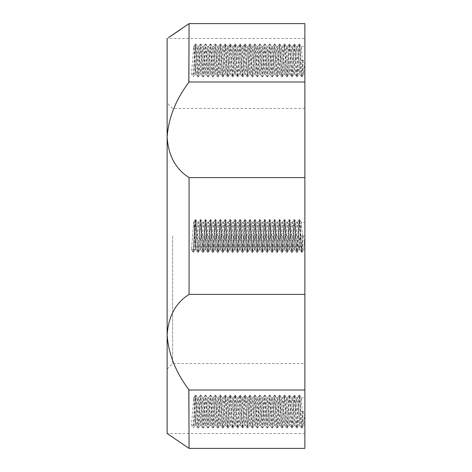 <?xml version="1.0" encoding="UTF-8"?>
<svg xmlns="http://www.w3.org/2000/svg" width="472" height="472" viewBox="0 0 472 472"><rect width="100%" height="100%" fill="white"/><g stroke="black" fill="none" stroke-linecap="round" stroke-linejoin="round"><path stroke-width="0.35" stroke-dasharray="2.36 1.77" d="M167.135 236L167.135 102.955L167.135 236M172.622 236L172.622 363.558L172.622 236M189.083 448.4L189.083 389.996C175.755 372.373 168.439 353.959 167.135 334.754L167.135 433.508L189.083 448.4L304.865 448.4L304.865 236L304.865 249.717L304.865 236L301.16 236L304.865 236L304.865 222.282L304.865 249.717L304.865 236L301.16 236L304.865 236L304.865 108.442L304.865 236L304.865 177.596L189.083 177.596C175.755 169.236 168.439 155.784 167.135 137.246C168.415 118.1 175.732 99.686 189.083 82.004L189.083 23.6L180.546 29.577M304.865 294.404L189.083 294.404L189.083 177.596M301.16 411.56L304.865 411.56L304.865 397.849L304.865 411.56L301.16 411.56L299.926 425.278L297.867 399.684L297.372 397.92L295.401 423.443L294.906 425.207L292.929 399.684L292.433 397.92L290.463 423.443L289.967 425.207L287.997 399.684L287.495 397.92L285.112 425.278L282.645 397.849L280.173 425.278L277.707 397.849L275.241 425.278L272.769 397.849L270.303 425.278L267.83 397.849L265.364 425.278L262.892 397.849L260.426 425.278L257.954 397.849L255.488 425.278L253.022 397.849L250.549 425.278L248.083 397.849L245.611 425.278L243.145 397.849L240.673 425.278L238.207 397.849L235.734 425.278L233.268 397.849L230.796 425.278L228.33 397.849L225.864 425.278L223.392 397.849L220.925 425.278L218.453 397.849L215.987 425.278L213.515 397.849L211.049 425.278L208.577 397.849L206.111 425.278L203.644 397.849L201.172 425.278L198.706 397.849L196.647 423.443L196.234 425.278L195.821 423.443L195.137 414.068L195.137 425.278L195.137 397.849L195.137 414.068L193.768 397.849L191.437 425.071L192.983 427.703L193.603 427.703L195.142 425.071L191.437 425.071M304.865 411.56L304.865 425.278L304.865 411.56L303.632 425.278L301.16 397.849L298.693 425.278L296.221 397.849L293.755 425.278L291.283 397.849L288.817 425.278L286.351 397.849L283.878 425.278L281.412 397.849L278.94 425.278L276.474 397.849L274.002 425.278L271.536 397.849L269.064 425.278L266.597 397.849L264.131 425.278L261.659 397.849L259.193 425.278L256.721 397.849L254.255 425.278L251.782 397.849L249.316 425.278L246.844 397.849L244.378 425.278L241.906 397.849L239.44 425.278L236.973 397.849L234.501 425.278L232.035 397.849L229.563 425.278L227.097 397.849L224.625 425.278L222.159 397.849L219.686 425.278L217.22 397.849L214.754 425.278L212.282 397.849L209.816 425.278L207.344 397.849L204.877 425.278L202.405 397.849L199.939 425.278L197.467 397.849L195.142 425.071M199.939 236L199.113 224.123L198.618 222.359L196.647 247.877L196.234 249.717L195.821 247.877L195.137 238.507L195.137 249.717L195.137 222.282L195.137 249.717L195.137 222.282L195.137 238.507L194.175 224.123L193.679 222.359L191.437 249.505L192.983 252.142L193.603 252.142L195.142 249.505L191.437 249.505L192.983 252.142L193.603 252.142L195.142 249.505L191.437 249.505L193.679 222.359L195.237 219.675L192.983 252.142L195.308 219.61L193.679 222.359L195.137 222.282L193.768 222.282L195.821 247.877L196.151 249.641L197.709 252.325L195.308 219.61L195.927 219.61L193.603 252.142L195.514 221.805L195.998 219.675L195.308 219.61L197.78 252.39L196.151 249.641L196.647 247.877L198.293 224.123L198.618 222.359L200.175 219.675L197.78 252.39L198.393 252.39L195.998 219.675L197.556 222.359L197.06 224.123L195.142 249.505L197.06 224.123L197.467 222.282L198.706 222.282L200.175 219.675L197.78 252.39L198.393 252.39L195.998 219.675L197.467 222.282L198.706 222.282L199.113 224.123L201.09 249.641L199.939 236M198.706 236L199.939 249.717L198.706 236M204.877 236L204.052 224.123L203.556 222.359L201.585 247.877L201.09 249.641L202.647 252.325L200.659 221.805L200.175 219.675L200.865 219.61L198.393 252.39L200.022 249.641L201.172 249.717L202.647 252.325L200.246 219.61L200.865 219.61L198.464 252.325L199.939 249.717L201.172 249.717L201.585 247.877L203.231 224.123L203.556 222.359L205.113 219.675L203.125 250.195L202.647 252.325L203.332 252.39L200.865 219.61L202.494 222.359L201.998 224.123L200.022 249.641L201.998 224.123L202.405 222.282L203.644 222.282L205.113 219.675L202.718 252.39L203.332 252.39L200.936 219.675L202.405 222.282L203.644 222.282L204.052 224.123L206.028 249.641L204.877 236M203.644 236L204.877 249.717L203.644 236M209.816 236L208.99 224.123L208.494 222.359L206.524 247.877L206.028 249.641L207.58 252.325L205.597 221.805L205.113 219.675L205.804 219.61L203.332 252.39L204.96 249.641L206.111 249.717L207.58 252.325L205.184 219.61L205.804 219.61L203.403 252.325L204.877 249.717L206.111 249.717L206.524 247.877L208.17 224.123L208.494 222.359L210.052 219.675L208.063 250.195L207.58 252.325L208.27 252.39L205.804 219.61L207.432 222.359L206.931 224.123L204.96 249.641L206.931 224.123L207.344 222.282L208.577 222.282L210.052 219.675L207.65 252.39L208.27 252.39L205.875 219.675L207.344 222.282L208.577 222.282L208.99 224.123L210.966 249.641L209.816 236M208.577 236L209.816 249.717L208.577 236M214.754 236L213.928 224.123L213.432 222.359L211.462 247.877L210.966 249.641L212.518 252.325L210.536 221.805L210.052 219.675L210.742 219.61L208.27 252.39L209.898 249.641L211.049 249.717L212.518 252.325L210.123 219.61L210.742 219.61L208.341 252.325L209.816 249.717L211.049 249.717L211.462 247.877L213.108 224.123L213.432 222.359L214.99 219.675L213.002 250.195L212.518 252.325L213.208 252.39L210.742 219.61L212.365 222.359L211.869 224.123L209.898 249.641L211.869 224.123L212.282 222.282L213.515 222.282L214.99 219.675L212.589 252.39L213.208 252.39L210.813 219.675L212.282 222.282L213.515 222.282L213.928 224.123L215.899 249.641L214.754 236M213.515 236L214.754 249.717L213.515 236M219.686 236L218.866 224.123L218.371 222.359L216.4 247.877L215.899 249.641L217.456 252.325L215.474 221.805L214.99 219.675L215.674 219.61L213.208 252.39L214.837 249.641L215.987 249.717L217.456 252.325L215.061 219.61L215.674 219.61L213.279 252.325L214.754 249.717L215.987 249.717L216.4 247.877L218.04 224.123L218.371 222.359L219.928 219.675L217.94 250.195L217.456 252.325L218.147 252.39L215.674 219.61L217.303 222.359L216.807 224.123L214.837 249.641L216.807 224.123L217.22 222.282L218.453 222.282L219.928 219.675L217.527 252.39L218.147 252.39L215.745 219.675L217.22 222.282L218.453 222.282L218.866 224.123L220.837 249.641L219.686 236M218.453 236L219.686 249.717L218.453 236M224.625 236L223.805 224.123L223.309 222.359L221.333 247.877L220.837 249.641L222.395 252.325L220.406 221.805L219.928 219.675L220.613 219.61L218.147 252.39L219.775 249.641L220.925 249.717L222.395 252.325L219.999 219.61L220.613 219.61L218.217 252.325L219.686 249.717L220.925 249.717L221.333 247.877L222.979 224.123L223.309 222.359L224.867 219.675L222.878 250.195L222.395 252.325L223.085 252.39L220.613 219.61L222.241 222.359L221.746 224.123L219.775 249.641L221.746 224.123L222.159 222.282L223.392 222.282L224.867 219.675L222.465 252.39L223.085 252.39L220.684 219.675L222.159 222.282L223.392 222.282L223.805 224.123L225.775 249.641L224.625 236M223.392 236L224.625 249.717L223.392 236M229.563 236L228.743 224.123L228.247 222.359L226.271 247.877L225.775 249.641L227.333 252.325L225.345 221.805L224.867 219.675L225.551 219.61L223.085 252.39L224.713 249.641L225.864 249.717L227.333 252.325L224.938 219.61L225.551 219.61L223.156 252.325L224.625 249.717L225.864 249.717L226.271 247.877L227.917 224.123L228.247 222.359L229.805 219.675L227.817 250.195L227.333 252.325L228.023 252.39L225.551 219.61L227.179 222.359L226.684 224.123L224.713 249.641L226.684 224.123L227.097 222.282L228.33 222.282L229.805 219.675L227.404 252.39L228.023 252.39L225.622 219.675L227.097 222.282L228.33 222.282L228.743 224.123L230.714 249.641L229.563 236M228.33 236L229.563 249.717L228.33 236M234.501 236L233.681 224.123L233.186 222.359L231.209 247.877L230.714 249.641L232.271 252.325L230.283 221.805L229.805 219.675L230.489 219.61L228.023 252.39L229.652 249.641L230.796 249.717L232.271 252.325L229.876 219.61L230.489 219.61L228.094 252.325L229.563 249.717L230.796 249.717L231.209 247.877L232.855 224.123L233.186 222.359L234.737 219.675L232.755 250.195L232.271 252.325L232.962 252.39L230.489 219.61L232.118 222.359L231.622 224.123L229.652 249.641L231.622 224.123L232.035 222.282L233.268 222.282L234.737 219.675L232.342 252.39L232.962 252.39L230.56 219.675L232.035 222.282L233.268 222.282L233.681 224.123L235.652 249.641L234.501 236M233.268 236L234.501 249.717L233.268 236M239.44 236L238.62 224.123L238.118 222.359L236.147 247.877L235.652 249.641L237.209 252.325L235.221 221.805L234.737 219.675L235.428 219.61L232.962 252.39L234.584 249.641L235.734 249.717L237.209 252.325L234.808 219.61L235.428 219.61L233.032 252.325L234.501 249.717L235.734 249.717L236.147 247.877L237.794 224.123L238.118 222.359L239.676 219.675L237.693 250.195L237.209 252.325L237.9 252.39L235.428 219.61L237.056 222.359L236.56 224.123L234.584 249.641L236.56 224.123L236.973 222.282L238.207 222.282L239.676 219.675L237.28 252.39L237.9 252.39L235.498 219.675L236.973 222.282L238.207 222.282L238.62 224.123L240.59 249.641L239.44 236M238.207 236L239.44 249.717L238.207 236M244.378 236L243.552 224.123L243.056 222.359L241.086 247.877L240.59 249.641L242.148 252.325L240.159 221.805L239.676 219.675L240.366 219.61L237.9 252.39L239.522 249.641L240.673 249.717L242.148 252.325L239.746 219.61L240.366 219.61L237.971 252.325L239.44 249.717L240.673 249.717L241.086 247.877L242.732 224.123L243.056 222.359L244.614 219.675L242.632 250.195L242.148 252.325L242.832 252.39L240.366 219.61L241.994 222.359L241.499 224.123L239.522 249.641L241.499 224.123L241.906 222.282L243.145 222.282L244.614 219.675L242.219 252.39L242.832 252.39L240.437 219.675L241.906 222.282L243.145 222.282L243.552 224.123L245.528 249.641L244.378 236M243.145 236L244.378 249.717L243.145 236M249.316 236L248.49 224.123L247.995 222.359L246.024 247.877L245.528 249.641L247.086 252.325L245.098 221.805L244.614 219.675L245.304 219.61L242.832 252.39L244.461 249.641L245.611 249.717L247.086 252.325L244.685 219.61L245.304 219.61L242.903 252.325L244.378 249.717L245.611 249.717L246.024 247.877L247.67 224.123L247.995 222.359L249.552 219.675L247.564 250.195L247.086 252.325L247.77 252.39L245.304 219.61L246.933 222.359L246.437 224.123L244.461 249.641L246.437 224.123L246.844 222.282L248.083 222.282L249.552 219.675L247.157 252.39L247.77 252.39L245.375 219.675L246.844 222.282L248.083 222.282L248.49 224.123L250.467 249.641L249.316 236M248.083 236L249.316 249.717L248.083 236M254.255 236L253.429 224.123L252.933 222.359L250.962 247.877L250.467 249.641L252.024 252.325L250.036 221.805L249.552 219.675L250.243 219.61L247.77 252.39L249.399 249.641L250.549 249.717L252.024 252.325L249.623 219.61L250.243 219.61L247.841 252.325L249.316 249.717L250.549 249.717L250.962 247.877L252.608 224.123L252.933 222.359L254.491 219.675L252.502 250.195L252.024 252.325L252.709 252.39L250.243 219.61L251.871 222.359L251.375 224.123L249.399 249.641L251.375 224.123L251.782 222.282L253.022 222.282L254.491 219.675L252.095 252.39L252.709 252.39L250.313 219.675L251.782 222.282L253.022 222.282L253.429 224.123L255.405 249.641L254.255 236M253.022 236L254.255 249.717L253.022 236M259.193 236L258.367 224.123L257.871 222.359L255.901 247.877L255.405 249.641L256.957 252.325L254.974 221.805L254.491 219.675L255.181 219.61L252.709 252.39L254.337 249.641L255.488 249.717L256.957 252.325L254.561 219.61L255.181 219.61L252.78 252.325L254.255 249.717L255.488 249.717L255.901 247.877L257.547 224.123L257.871 222.359L259.429 219.675L257.441 250.195L256.957 252.325L257.647 252.39L255.181 219.61L256.809 222.359L256.308 224.123L254.337 249.641L256.308 224.123L256.721 222.282L257.954 222.282L259.429 219.675L257.028 252.39L257.647 252.39L255.252 219.675L256.721 222.282L257.954 222.282L258.367 224.123L260.343 249.641L259.193 236M257.954 236L259.193 249.717L257.954 236M264.131 236L263.305 224.123L262.81 222.359L260.839 247.877L260.343 249.641L261.895 252.325L259.913 221.805L259.429 219.675L260.119 219.61L257.647 252.39L259.275 249.641L260.426 249.717L261.895 252.325L259.5 219.61L260.119 219.61L257.718 252.325L259.193 249.717L260.426 249.717L260.839 247.877L262.485 224.123L262.81 222.359L264.367 219.675L262.379 250.195L261.895 252.325L262.585 252.39L260.119 219.61L261.742 222.359L261.246 224.123L259.275 249.641L261.246 224.123L261.659 222.282L262.892 222.282L264.367 219.675L261.966 252.39L262.585 252.39L260.19 219.675L261.659 222.282L262.892 222.282L263.305 224.123L265.276 249.641L264.131 236M262.892 236L264.131 249.717L262.892 236M269.064 236L268.243 224.123L267.748 222.359L265.777 247.877L265.276 249.641L266.833 252.325L264.851 221.805L264.367 219.675L265.052 219.61L262.585 252.39L264.214 249.641L265.364 249.717L266.833 252.325L264.438 219.61L265.052 219.61L262.656 252.325L264.131 249.717L265.364 249.717L265.777 247.877L267.417 224.123L267.748 222.359L269.305 219.675L267.317 250.195L266.833 252.325L267.524 252.39L265.052 219.61L266.68 222.359L266.184 224.123L264.214 249.641L266.184 224.123L266.597 222.282L267.83 222.282L269.305 219.675L266.904 252.39L267.524 252.39L265.128 219.675L266.597 222.282L267.83 222.282L268.243 224.123L270.214 249.641L269.064 236M267.83 236L269.064 249.717L267.83 236M274.002 236L273.182 224.123L272.686 222.359L270.71 247.877L270.214 249.641L271.772 252.325L269.783 221.805L269.305 219.675L269.99 219.61L267.524 252.39L269.152 249.641L270.303 249.717L271.772 252.325L269.376 219.61L269.99 219.61L267.594 252.325L269.064 249.717L270.303 249.717L270.71 247.877L272.356 224.123L272.686 222.359L274.244 219.675L272.255 250.195L271.772 252.325L272.462 252.39L269.99 219.61L271.618 222.359L271.123 224.123L269.152 249.641L271.123 224.123L271.536 222.282L272.769 222.282L274.244 219.675L271.842 252.39L272.462 252.39L270.061 219.675L271.536 222.282L272.769 222.282L273.182 224.123L275.152 249.641L274.002 236M272.769 236L274.002 249.717L272.769 236M278.94 236L278.12 224.123L277.625 222.359L275.648 247.877L275.152 249.641L276.71 252.325L274.722 221.805L274.244 219.675L274.928 219.61L272.462 252.39L274.09 249.641L275.241 249.717L276.71 252.325L274.315 219.61L274.928 219.61L272.533 252.325L274.002 249.717L275.241 249.717L275.648 247.877L277.294 224.123L277.625 222.359L279.182 219.675L277.194 250.195L276.71 252.325L277.4 252.39L274.928 219.61L276.557 222.359L276.061 224.123L274.09 249.641L276.061 224.123L276.474 222.282L277.707 222.282L279.182 219.675L276.781 252.39L277.4 252.39L274.999 219.675L276.474 222.282L277.707 222.282L278.12 224.123L280.091 249.641L278.94 236M277.707 236L278.94 249.717L277.707 236M283.878 236L283.058 224.123L282.563 222.359L280.586 247.877L280.091 249.641L281.648 252.325L279.66 221.805L279.182 219.675L279.866 219.61L277.4 252.39L279.029 249.641L280.173 249.717L281.648 252.325L279.253 219.61L279.866 219.61L277.471 252.325L278.94 249.717L280.173 249.717L280.586 247.877L282.232 224.123L282.563 222.359L284.114 219.675L282.132 250.195L281.648 252.325L282.339 252.39L279.866 219.61L281.495 222.359L280.999 224.123L279.029 249.641L280.999 224.123L281.412 222.282L282.645 222.282L284.114 219.675L281.719 252.39L282.339 252.39L279.937 219.675L281.412 222.282L282.645 222.282L283.058 224.123L285.029 249.641L283.878 236M282.645 236L283.878 249.717L282.645 236M288.817 236L287.997 224.123L287.495 222.359L285.525 247.877L285.029 249.641L286.587 252.325L284.598 221.805L284.114 219.675L284.805 219.61L282.339 252.39L283.961 249.641L285.112 249.717L286.587 252.325L284.185 219.61L284.805 219.61L282.409 252.325L283.878 249.717L285.112 249.717L285.525 247.877L287.171 224.123L287.495 222.359L289.053 219.675L287.07 250.195L286.587 252.325L287.277 252.39L284.805 219.61L286.433 222.359L285.938 224.123L283.961 249.641L285.938 224.123L286.351 222.282L287.584 222.282L289.053 219.675L286.657 252.39L287.277 252.39L284.876 219.675L286.351 222.282L287.584 222.282L287.997 224.123L289.967 249.641L288.817 236M287.584 236L288.817 249.717L287.584 236M293.755 236L292.929 224.123L292.433 222.359L290.463 247.877L289.967 249.641L291.525 252.325L289.537 221.805L289.053 219.675L289.743 219.61L287.277 252.39L288.899 249.641L290.05 249.717L291.525 252.325L289.124 219.61L289.743 219.61L287.348 252.325L288.817 249.717L290.05 249.717L290.463 247.877L292.109 224.123L292.433 222.359L293.991 219.675L292.009 250.195L291.525 252.325L292.209 252.39L289.743 219.61L291.372 222.359L290.876 224.123L288.899 249.641L290.876 224.123L291.283 222.282L292.522 222.282L293.991 219.675L291.596 252.39L292.209 252.39L289.814 219.675L291.283 222.282L292.522 222.282L292.929 224.123L294.906 249.641L293.755 236M292.522 236L293.755 249.717L292.522 236M298.693 236L297.867 224.123L297.372 222.359L295.401 247.877L294.906 249.641L296.463 252.325L294.475 221.805L293.991 219.675L294.681 219.61L292.209 252.39L293.838 249.641L294.988 249.717L296.463 252.325L294.062 219.61L294.681 219.61L292.28 252.325L293.755 249.717L294.988 249.717L295.401 247.877L297.047 224.123L297.372 222.359L298.929 219.675L296.941 250.195L296.463 252.325L297.148 252.39L294.681 219.61L296.31 222.359L295.814 224.123L293.838 249.641L295.814 224.123L296.221 222.282L297.46 222.282L298.929 219.675L296.534 252.39L297.148 252.39L294.752 219.675L296.221 222.282L297.46 222.282L297.867 224.123L299.844 249.641L298.693 236M297.46 236L298.693 249.717L297.46 236M302.399 236L301.16 222.282L298.693 249.717L299.926 249.717L301.401 252.325L299.413 221.805L298.929 219.675L299.62 219.61L297.148 252.39L298.776 249.641L299.926 249.717L301.401 252.325L299 219.61L299.62 219.61L297.218 252.325L298.776 249.641L299.106 247.877L301.16 222.282L304.865 222.282L301.16 222.282L302.399 236M301.16 236L299.926 249.717L301.16 236M304.865 236L303.632 249.717L304.865 249.717L303.632 249.717L304.865 236L304.865 363.558L304.865 236M301.16 60.44L304.865 60.44L304.865 46.722L304.865 60.44L301.16 60.44L299.926 74.151L297.867 48.557L297.372 46.793L295.401 72.316L294.906 74.08L292.929 48.557L292.433 46.793L290.463 72.316L289.967 74.08L287.997 48.557L287.495 46.793L285.112 74.151L282.645 46.722L280.173 74.151L277.707 46.722L275.241 74.151L272.769 46.722L270.303 74.151L267.83 46.722L265.364 74.151L262.892 46.722L260.426 74.151L257.954 46.722L255.488 74.151L253.022 46.722L250.549 74.151L248.083 46.722L245.611 74.151L243.145 46.722L240.673 74.151L238.207 46.722L235.734 74.151L233.268 46.722L230.796 74.151L228.33 46.722L225.864 74.151L223.392 46.722L220.925 74.151L218.453 46.722L215.987 74.151L213.515 46.722L211.049 74.151L208.577 46.722L206.111 74.151L203.644 46.722L201.172 74.151L198.706 46.722L196.647 72.316L196.234 74.151L195.821 72.316L195.137 62.941L195.137 74.151L195.137 46.722L195.137 62.941L193.768 46.722L191.437 73.945L192.983 76.576L193.603 76.576L195.142 73.945L191.437 73.945M304.865 60.44L304.865 74.151L304.865 60.44L303.632 74.151L301.16 46.722L298.693 74.151L296.221 46.722L293.755 74.151L291.283 46.722L288.817 74.151L286.351 46.722L283.878 74.151L281.412 46.722L278.94 74.151L276.474 46.722L274.002 74.151L271.536 46.722L269.064 74.151L266.597 46.722L264.131 74.151L261.659 46.722L259.193 74.151L256.721 46.722L254.255 74.151L251.782 46.722L249.316 74.151L246.844 46.722L244.378 74.151L241.906 46.722L239.44 74.151L236.973 46.722L234.501 74.151L232.035 46.722L229.563 74.151L227.097 46.722L224.625 74.151L222.159 46.722L219.686 74.151L217.22 46.722L214.754 74.151L212.282 46.722L209.816 74.151L207.344 46.722L204.877 74.151L202.405 46.722L199.939 74.151L197.467 46.722L195.142 73.945M304.865 389.996L189.083 389.996M304.865 177.596L304.865 23.6L304.865 38.492L167.135 38.492L167.135 334.754C168.415 316.264 175.732 302.812 189.083 294.404M304.865 82.004L189.083 82.004M304.865 38.492L304.865 23.6L189.083 23.6M168.947 37.323L168.351 37.707M302.705 411.56L301.879 425.756L301.401 427.892L299.413 397.371L298.929 395.235L296.941 425.756L296.463 427.892L294.475 397.371L293.991 395.235L292.009 425.756L291.525 427.892L289.537 397.371L289.053 395.235L287.07 425.756L286.587 427.892L284.185 395.176L281.719 427.951L279.253 395.176L276.781 427.951L274.315 395.176L271.842 427.951L269.376 395.176L266.904 427.951L264.438 395.176L261.966 427.951L259.5 395.176L257.028 427.951L254.561 395.176L252.095 427.951L249.623 395.176L247.157 427.951L244.685 395.176L242.219 427.951L239.746 395.176L237.28 427.951L234.808 395.176L232.342 427.951L229.876 395.176L227.404 427.951L224.938 395.176L222.465 427.951L219.999 395.176L217.527 427.951L215.061 395.176L212.589 427.951L210.123 395.176L207.65 427.951L205.184 395.176L202.718 427.951L200.246 395.176L197.78 427.951L195.308 395.176L192.983 427.703M303.319 411.56L302.086 427.951L299.62 395.176L297.148 427.951L294.681 395.176L292.209 427.951L289.743 395.176L287.277 427.951L284.805 395.176L282.339 427.951L279.866 395.176L277.4 427.951L274.928 395.176L272.462 427.951L269.99 395.176L267.524 427.951L265.052 395.176L262.585 427.951L260.119 395.176L257.647 427.951L255.181 395.176L252.709 427.951L250.243 395.176L247.77 427.951L245.304 395.176L242.832 427.951L240.366 395.176L237.9 427.951L235.428 395.176L232.962 427.951L230.489 395.176L228.023 427.951L225.551 395.176L223.085 427.951L220.613 395.176L218.147 427.951L215.674 395.176L213.208 427.951L210.742 395.176L208.27 427.951L205.804 395.176L203.332 427.951L200.865 395.176L198.393 427.951L195.927 395.176L193.603 427.703M302.705 236L301.879 250.195L301.401 252.325L302.086 252.39L299.62 219.61L301.248 222.359L299.69 219.675L301.673 250.195L302.157 252.325L301.472 252.39L302.705 236M303.319 236L302.157 252.325L303.714 249.641L302.157 252.325L303.319 236M302.705 60.44L301.879 74.629L301.401 76.765L299.413 46.244L298.929 44.108L296.941 74.629L296.463 76.765L294.475 46.244L293.991 44.108L292.009 74.629L291.525 76.765L289.537 46.244L289.053 44.108L287.07 74.629L286.587 76.765L284.185 44.049L281.719 76.824L279.253 44.049L276.781 76.824L274.315 44.049L271.842 76.824L269.376 44.049L266.904 76.824L264.438 44.049L261.966 76.824L259.5 44.049L257.028 76.824L254.561 44.049L252.095 76.824L249.623 44.049L247.157 76.824L244.685 44.049L242.219 76.824L239.746 44.049L237.28 76.824L234.808 44.049L232.342 76.824L229.876 44.049L227.404 76.824L224.938 44.049L222.465 76.824L219.999 44.049L217.527 76.824L215.061 44.049L212.589 76.824L210.123 44.049L207.65 76.824L205.184 44.049L202.718 76.824L200.246 44.049L197.78 76.824L195.308 44.049L192.983 76.576M303.319 60.44L302.086 76.824L299.62 44.049L297.148 76.824L294.681 44.049L292.209 76.824L289.743 44.049L287.277 76.824L284.805 44.049L282.339 76.824L279.866 44.049L277.4 76.824L274.928 44.049L272.462 76.824L269.99 44.049L267.524 76.824L265.052 44.049L262.585 76.824L260.119 44.049L257.647 76.824L255.181 44.049L252.709 76.824L250.243 44.049L247.77 76.824L245.304 44.049L242.832 76.824L240.366 44.049L237.9 76.824L235.428 44.049L232.962 76.824L230.489 44.049L228.023 76.824L225.551 44.049L223.085 76.824L220.613 44.049L218.147 76.824L215.674 44.049L213.208 76.824L210.742 44.049L208.27 76.824L205.804 44.049L203.332 76.824L200.865 44.049L198.393 76.824L195.927 44.049L193.603 76.576M304.865 108.442L172.622 108.442L167.135 102.955M197.467 397.849L198.706 397.849M202.405 397.849L203.644 397.849M207.344 397.849L208.577 397.849M212.282 397.849L213.515 397.849M217.22 397.849L218.453 397.849M222.159 397.849L223.392 397.849M227.097 397.849L228.33 397.849M232.035 397.849L233.268 397.849M236.973 397.849L238.207 397.849M241.906 397.849L243.145 397.849M246.844 397.849L248.083 397.849M251.782 397.849L253.022 397.849M256.721 397.849L257.954 397.849M261.659 397.849L262.892 397.849M266.597 397.849L267.83 397.849M271.536 397.849L272.769 397.849M276.474 397.849L277.707 397.849M281.412 397.849L282.645 397.849M286.351 397.849L287.584 397.849M291.283 397.849L292.522 397.849M296.221 397.849L297.46 397.849M301.16 397.849L304.865 397.849M199.939 425.278L201.172 425.278M204.877 425.278L206.111 425.278M209.816 425.278L211.049 425.278M214.754 425.278L215.987 425.278M219.686 425.278L220.925 425.278M224.625 425.278L225.864 425.278M229.563 425.278L230.796 425.278M234.501 425.278L235.734 425.278M239.44 425.278L240.673 425.278M244.378 425.278L245.611 425.278M249.316 425.278L250.549 425.278M254.255 425.278L255.488 425.278M259.193 425.278L260.426 425.278M264.131 425.278L265.364 425.278M269.064 425.278L270.303 425.278M274.002 425.278L275.241 425.278M278.94 425.278L280.173 425.278M283.878 425.278L285.112 425.278M288.817 425.278L290.05 425.278M293.755 425.278L294.988 425.278M298.693 425.278L299.926 425.278M303.632 425.278L304.865 425.278M197.467 46.722L198.706 46.722M202.405 46.722L203.644 46.722M207.344 46.722L208.577 46.722M212.282 46.722L213.515 46.722M217.22 46.722L218.453 46.722M222.159 46.722L223.392 46.722M227.097 46.722L228.33 46.722M232.035 46.722L233.268 46.722M236.973 46.722L238.207 46.722M241.906 46.722L243.145 46.722M246.844 46.722L248.083 46.722M251.782 46.722L253.022 46.722M256.721 46.722L257.954 46.722M261.659 46.722L262.892 46.722M266.597 46.722L267.83 46.722M271.536 46.722L272.769 46.722M276.474 46.722L277.707 46.722M281.412 46.722L282.645 46.722M286.351 46.722L287.584 46.722M291.283 46.722L292.522 46.722M296.221 46.722L297.46 46.722M301.16 46.722L304.865 46.722M199.939 74.151L201.172 74.151M204.877 74.151L206.111 74.151M209.816 74.151L211.049 74.151M214.754 74.151L215.987 74.151M219.686 74.151L220.925 74.151M224.625 74.151L225.864 74.151M229.563 74.151L230.796 74.151M234.501 74.151L235.734 74.151M239.44 74.151L240.673 74.151M244.378 74.151L245.611 74.151M249.316 74.151L250.549 74.151M254.255 74.151L255.488 74.151M259.193 74.151L260.426 74.151M264.131 74.151L265.364 74.151M269.064 74.151L270.303 74.151M274.002 74.151L275.241 74.151M278.94 74.151L280.173 74.151M283.878 74.151L285.112 74.151M288.817 74.151L290.05 74.151M293.755 74.151L294.988 74.151M298.693 74.151L299.926 74.151M303.632 74.151L304.865 74.151M195.137 249.717L196.234 249.717L195.137 249.717M195.137 74.151L196.234 74.151M195.137 425.278L196.234 425.278M304.865 433.508L167.135 433.508M167.135 369.045L172.622 363.558L304.865 363.558M301.472 427.951L302.086 427.951M299 395.176L299.62 395.176M296.534 427.951L297.148 427.951M294.062 395.176L294.681 395.176M291.596 427.951L292.209 427.951M289.124 395.176L289.743 395.176M286.657 427.951L287.277 427.951M284.185 395.176L284.805 395.176M281.719 427.951L282.339 427.951M279.253 395.176L279.866 395.176M276.781 427.951L277.4 427.951M274.315 395.176L274.928 395.176M271.842 427.951L272.462 427.951M269.376 395.176L269.99 395.176M266.904 427.951L267.524 427.951M264.438 395.176L265.052 395.176M261.966 427.951L262.585 427.951M259.5 395.176L260.119 395.176M257.028 427.951L257.647 427.951M254.561 395.176L255.181 395.176M252.095 427.951L252.709 427.951M249.623 395.176L250.243 395.176M247.157 427.951L247.77 427.951M244.685 395.176L245.304 395.176M242.219 427.951L242.832 427.951M239.746 395.176L240.366 395.176M237.28 427.951L237.9 427.951M234.808 395.176L235.428 395.176M232.342 427.951L232.962 427.951M229.876 395.176L230.489 395.176M227.404 427.951L228.023 427.951M224.938 395.176L225.551 395.176M222.465 427.951L223.085 427.951M219.999 395.176L220.613 395.176M217.527 427.951L218.147 427.951M215.061 395.176L215.674 395.176M212.589 427.951L213.208 427.951M210.123 395.176L210.742 395.176M207.65 427.951L208.27 427.951M205.184 395.176L205.804 395.176M202.718 427.951L203.332 427.951M200.246 395.176L200.865 395.176M197.78 427.951L198.393 427.951M195.308 395.176L195.927 395.176M302.157 427.892L303.714 425.207M299.69 395.235L301.248 397.92M297.218 427.892L298.776 425.207M294.752 395.235L296.31 397.92M292.28 427.892L293.838 425.207M289.814 395.235L291.372 397.92M287.348 427.892L288.899 425.207M284.876 395.235L286.433 397.92M282.409 427.892L283.961 425.207M279.937 395.235L281.495 397.92M277.471 427.892L279.029 425.207M274.999 395.235L276.557 397.92M272.533 427.892L274.09 425.207M270.061 395.235L271.618 397.92M267.594 427.892L269.152 425.207M265.128 395.235L266.68 397.92M262.656 427.892L264.214 425.207M260.19 395.235L261.742 397.92M257.718 427.892L259.275 425.207M255.252 395.235L256.809 397.92M252.78 427.892L254.337 425.207M250.313 395.235L251.871 397.92M247.841 427.892L249.399 425.207M245.375 395.235L246.933 397.92M242.903 427.892L244.461 425.207M240.437 395.235L241.994 397.92M237.971 427.892L239.522 425.207M235.498 395.235L237.056 397.92M233.032 427.892L234.584 425.207M230.56 395.235L232.118 397.92M228.094 427.892L229.652 425.207M225.622 395.235L227.179 397.92M223.156 427.892L224.713 425.207M220.684 395.235L222.241 397.92M218.217 427.892L219.775 425.207M215.745 395.235L217.303 397.92M213.279 427.892L214.837 425.207M210.813 395.235L212.365 397.92M208.341 427.892L209.898 425.207M205.875 395.235L207.432 397.92M203.403 427.892L204.96 425.207M200.936 395.235L202.494 397.92M198.464 427.892L200.022 425.207M195.998 395.235L197.556 397.92M193.768 397.849L195.137 397.849M299.844 425.207L301.401 427.892M297.372 397.92L298.929 395.235M294.906 425.207L296.463 427.892M292.433 397.92L293.991 395.235M289.967 425.207L291.525 427.892M287.495 397.92L289.053 395.235M285.029 425.207L286.587 427.892M282.563 397.92L284.114 395.235M280.091 425.207L281.648 427.892M277.625 397.92L279.182 395.235M275.152 425.207L276.71 427.892M272.686 397.92L274.244 395.235M270.214 425.207L271.772 427.892M267.748 397.92L269.305 395.235M265.276 425.207L266.833 427.892M262.81 397.92L264.367 395.235M260.343 425.207L261.895 427.892M257.871 397.92L259.429 395.235M255.405 425.207L256.957 427.892M252.933 397.92L254.491 395.235M250.467 425.207L252.024 427.892M247.995 397.92L249.552 395.235M245.528 425.207L247.086 427.892M243.056 397.92L244.614 395.235M240.59 425.207L242.148 427.892M238.118 397.92L239.676 395.235M235.652 425.207L237.209 427.892M233.186 397.92L234.737 395.235M230.714 425.207L232.271 427.892M228.247 397.92L229.805 395.235M225.775 425.207L227.333 427.892M223.309 397.92L224.867 395.235M220.837 425.207L222.395 427.892M218.371 397.92L219.928 395.235M215.899 425.207L217.456 427.892M213.432 397.92L214.99 395.235M210.966 425.207L212.518 427.892M208.494 397.92L210.052 395.235M206.028 425.207L207.58 427.892M203.556 397.92L205.113 395.235M201.09 425.207L202.647 427.892M198.618 397.92L200.175 395.235M196.151 425.207L197.709 427.892M193.679 397.92L195.237 395.235M301.472 76.824L302.086 76.824M299 44.049L299.62 44.049M296.534 76.824L297.148 76.824M294.062 44.049L294.681 44.049M291.596 76.824L292.209 76.824M289.124 44.049L289.743 44.049M286.657 76.824L287.277 76.824M284.185 44.049L284.805 44.049M281.719 76.824L282.339 76.824M279.253 44.049L279.866 44.049M276.781 76.824L277.4 76.824M274.315 44.049L274.928 44.049M271.842 76.824L272.462 76.824M269.376 44.049L269.99 44.049M266.904 76.824L267.524 76.824M264.438 44.049L265.052 44.049M261.966 76.824L262.585 76.824M259.5 44.049L260.119 44.049M257.028 76.824L257.647 76.824M254.561 44.049L255.181 44.049M252.095 76.824L252.709 76.824M249.623 44.049L250.243 44.049M247.157 76.824L247.77 76.824M244.685 44.049L245.304 44.049M242.219 76.824L242.832 76.824M239.746 44.049L240.366 44.049M237.28 76.824L237.9 76.824M234.808 44.049L235.428 44.049M232.342 76.824L232.962 76.824M229.876 44.049L230.489 44.049M227.404 76.824L228.023 76.824M224.938 44.049L225.551 44.049M222.465 76.824L223.085 76.824M219.999 44.049L220.613 44.049M217.527 76.824L218.147 76.824M215.061 44.049L215.674 44.049M212.589 76.824L213.208 76.824M210.123 44.049L210.742 44.049M207.65 76.824L208.27 76.824M205.184 44.049L205.804 44.049M202.718 76.824L203.332 76.824M200.246 44.049L200.865 44.049M197.78 76.824L198.393 76.824M195.308 44.049L195.927 44.049M302.157 76.765L303.714 74.08M299.69 44.108L301.248 46.793M297.218 76.765L298.776 74.08M294.752 44.108L296.31 46.793M292.28 76.765L293.838 74.08M289.814 44.108L291.372 46.793M287.348 76.765L288.899 74.08M284.876 44.108L286.433 46.793M282.409 76.765L283.961 74.08M279.937 44.108L281.495 46.793M277.471 76.765L279.029 74.08M274.999 44.108L276.557 46.793M272.533 76.765L274.09 74.08M270.061 44.108L271.618 46.793M267.594 76.765L269.152 74.08M265.128 44.108L266.68 46.793M262.656 76.765L264.214 74.08M260.19 44.108L261.742 46.793M257.718 76.765L259.275 74.08M255.252 44.108L256.809 46.793M252.78 76.765L254.337 74.08M250.313 44.108L251.871 46.793M247.841 76.765L249.399 74.08M245.375 44.108L246.933 46.793M242.903 76.765L244.461 74.08M240.437 44.108L241.994 46.793M237.971 76.765L239.522 74.08M235.498 44.108L237.056 46.793M233.032 76.765L234.584 74.08M230.56 44.108L232.118 46.793M228.094 76.765L229.652 74.08M225.622 44.108L227.179 46.793M223.156 76.765L224.713 74.08M220.684 44.108L222.241 46.793M218.217 76.765L219.775 74.08M215.745 44.108L217.303 46.793M213.279 76.765L214.837 74.08M210.813 44.108L212.365 46.793M208.341 76.765L209.898 74.08M205.875 44.108L207.432 46.793M203.403 76.765L204.96 74.08M200.936 44.108L202.494 46.793M198.464 76.765L200.022 74.08M195.998 44.108L197.556 46.793M193.768 46.722L195.137 46.722M299.844 74.08L301.401 76.765M297.372 46.793L298.929 44.108M294.906 74.08L296.463 76.765M292.433 46.793L293.991 44.108M289.967 74.08L291.525 76.765M287.495 46.793L289.053 44.108M285.029 74.08L286.587 76.765M282.563 46.793L284.114 44.108M280.091 74.08L281.648 76.765M277.625 46.793L279.182 44.108M275.152 74.08L276.71 76.765M272.686 46.793L274.244 44.108M270.214 74.08L271.772 76.765M267.748 46.793L269.305 44.108M265.276 74.08L266.833 76.765M262.81 46.793L264.367 44.108M260.343 74.08L261.895 76.765M257.871 46.793L259.429 44.108M255.405 74.08L256.957 76.765M252.933 46.793L254.491 44.108M250.467 74.08L252.024 76.765M247.995 46.793L249.552 44.108M245.528 74.08L247.086 76.765M243.056 46.793L244.614 44.108M240.59 74.08L242.148 76.765M238.118 46.793L239.676 44.108M235.652 74.08L237.209 76.765M233.186 46.793L234.737 44.108M230.714 74.08L232.271 76.765M228.247 46.793L229.805 44.108M225.775 74.08L227.333 76.765M223.309 46.793L224.867 44.108M220.837 74.08L222.395 76.765M218.371 46.793L219.928 44.108M215.899 74.08L217.456 76.765M213.432 46.793L214.99 44.108M210.966 74.08L212.518 76.765M208.494 46.793L210.052 44.108M206.028 74.08L207.58 76.765M203.556 46.793L205.113 44.108M201.09 74.08L202.647 76.765M198.618 46.793L200.175 44.108M196.151 74.08L197.709 76.765M193.679 46.793L195.237 44.108"/><path stroke-width="0.71" d="M167.135 236L167.135 137.246C168.415 155.736 175.732 169.188 189.083 177.596L189.083 294.404C175.755 302.764 168.439 316.216 167.135 334.754C168.392 353.752 175.613 372.042 188.812 389.618L189.083 448.4L167.135 433.508L167.135 236M168.351 37.707L189.083 23.6L304.865 23.6L304.865 389.996L189.083 389.996M304.865 177.596L189.083 177.596M189.083 23.6L188.812 82.382C175.637 99.899 168.41 118.189 167.135 137.246L167.135 38.492M304.865 389.996L304.865 448.4L189.083 448.4M180.546 29.577L168.947 37.323M304.865 82.004L189.083 82.004M304.865 294.404L189.083 294.404"/></g></svg>
